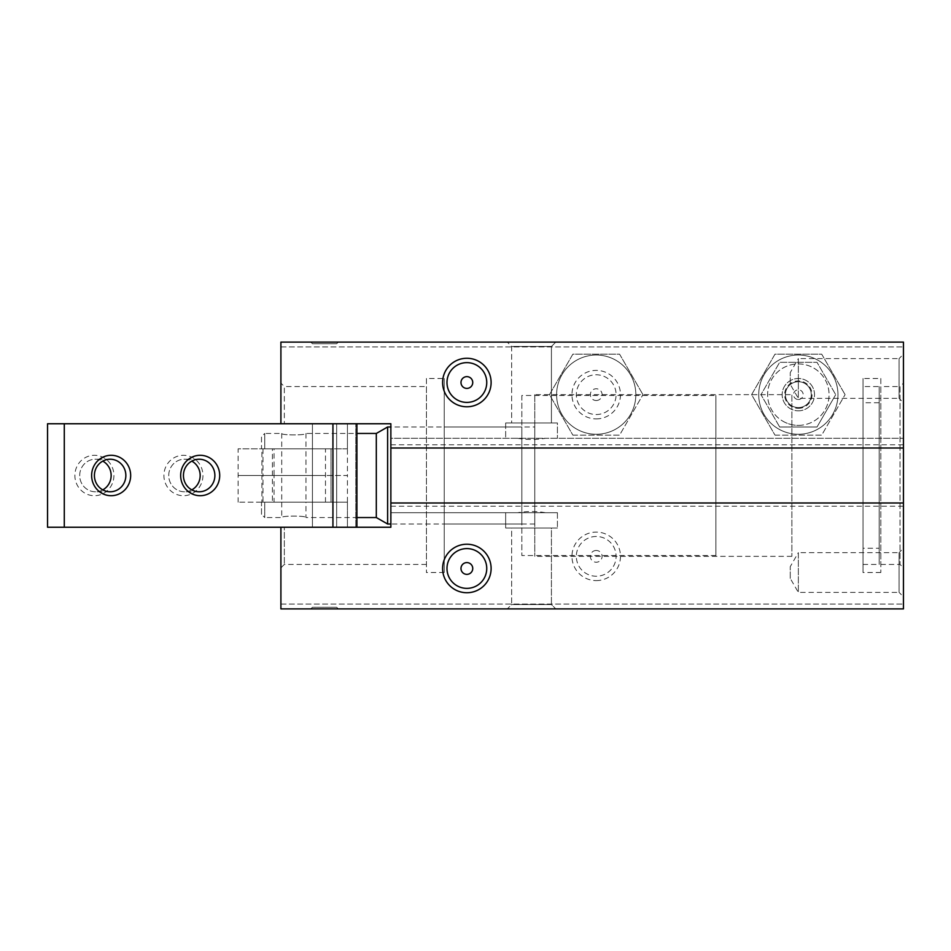 <?xml version="1.0" encoding="UTF-8"?>
<svg xmlns="http://www.w3.org/2000/svg" width="951" height="951" viewBox="0 0 951 951"><rect width="100%" height="100%" fill="white"/><g stroke="black" fill="none" stroke-linecap="round" stroke-linejoin="round"><path stroke-width="0.71" stroke-dasharray="4.75 3.57" d="M572.859 435.118L619.588 435.118L642.947 394.653L619.588 435.118L572.859 435.118L549.488 394.653L572.859 354.176L619.588 354.176L642.947 394.653L619.588 354.176L572.859 354.176L549.488 394.653L572.859 435.118M596.218 355.032A39.621 39.621 0 0 1 635.839 394.653A39.621 39.621 0 0 1 596.218 434.262A39.621 39.621 0 0 1 556.608 394.653A39.621 39.621 0 0 1 596.218 355.032M616.034 428.96A39.621 39.621 0 0 1 561.91 414.458A39.621 39.621 0 0 1 576.413 360.346A39.621 39.621 0 0 1 630.525 374.837A39.621 39.621 0 0 1 616.034 428.96M280.902 342.098L903.45 342.098L903.45 512.696L903.45 502.984L903.45 512.696L903.45 502.984L390.861 502.984L390.861 438.304L390.861 448.016L903.45 448.016L903.45 438.304L903.45 448.016L390.861 448.016L390.861 423.754L280.902 423.754L280.902 342.098L280.902 346.949L280.902 342.098L903.45 342.098L280.902 342.098M778.536 428.96A39.621 39.621 0 0 0 832.66 414.458A39.621 39.621 0 0 0 818.157 360.346A39.621 39.621 0 0 0 764.033 374.837A39.621 39.621 0 0 0 778.536 428.96M774.982 435.118L821.712 435.118L845.082 394.653L821.712 435.118L774.982 435.118L751.611 394.653L774.982 354.176L821.712 354.176L845.082 394.653L821.712 354.176L774.982 354.176L751.611 394.653L774.982 435.118M798.341 434.262A39.621 39.621 0 0 0 837.962 394.653A39.621 39.621 0 0 0 798.341 355.032A39.621 39.621 0 0 0 758.732 394.653A39.621 39.621 0 0 0 798.341 434.262M782.982 421.257A30.717 30.717 0 0 0 824.957 410.012A30.717 30.717 0 0 0 813.711 368.049A30.717 30.717 0 0 0 771.737 379.294A30.717 30.717 0 0 0 782.982 421.257M779.665 426.999L817.016 426.999L835.703 394.653L817.016 426.999L779.665 426.999L760.99 394.653L779.665 362.307L817.016 362.307L835.703 394.653L817.016 362.307L779.665 362.307L760.99 394.653L779.665 426.999M798.341 425.37A30.717 30.717 0 0 0 829.07 394.653A30.717 30.717 0 0 0 798.341 363.924A30.717 30.717 0 0 0 767.623 394.653A30.717 30.717 0 0 0 798.341 425.37M798.341 410.82A16.167 16.167 0 0 0 814.52 394.653A16.167 16.167 0 0 0 798.341 378.486A16.167 16.167 0 0 0 782.174 394.653A16.167 16.167 0 0 0 798.341 410.82A16.167 16.167 0 0 0 814.52 394.653A16.167 16.167 0 0 0 798.341 378.486A16.167 16.167 0 0 0 782.174 394.653A16.167 16.167 0 0 0 798.341 410.82M798.341 408.336A13.683 13.683 0 0 0 812.035 394.653A13.683 13.683 0 0 0 798.341 380.959A13.683 13.683 0 0 0 784.658 394.653A13.683 13.683 0 0 0 798.341 408.336M798.341 407.587A12.934 12.934 0 0 0 811.286 394.653A12.934 12.934 0 0 0 798.341 381.72A12.934 12.934 0 0 0 785.407 394.653A12.934 12.934 0 0 0 798.341 407.587A12.934 12.934 0 0 0 811.286 394.653A12.934 12.934 0 0 0 798.341 381.72A12.934 12.934 0 0 0 785.407 394.653A12.934 12.934 0 0 0 798.341 407.587A12.934 12.934 0 0 0 811.286 394.653A12.934 12.934 0 0 0 798.341 381.72A12.934 12.934 0 0 0 785.407 394.653A12.934 12.934 0 0 0 798.341 407.587M280.902 423.754L280.902 383.134L280.902 423.754L356.91 423.754L47.55 423.754L390.861 423.754L390.861 527.246L390.861 502.984L390.861 512.696L390.861 502.984L903.45 502.984L903.45 608.902L903.45 604.051L903.45 608.902L280.902 608.902L280.902 527.246L390.861 527.246L390.861 423.754M336.69 423.754L312.439 423.754L336.69 423.754L312.439 423.754L336.69 423.754L336.69 527.246L312.439 527.246L336.69 527.246L312.439 527.246L336.69 527.246L312.439 527.246L336.69 527.246L312.439 527.246L336.69 527.246L336.69 423.754L312.439 423.754L312.439 527.246L312.439 423.754L336.69 423.754L336.69 527.246L336.69 423.754L312.439 423.754L312.439 527.246L312.439 423.754L336.69 423.754M596.218 580.609A24.25 24.25 0 0 0 620.48 556.347A24.25 24.25 0 0 0 596.218 532.096A24.25 24.25 0 0 0 571.967 556.347A24.25 24.25 0 0 0 596.218 580.609M310.822 608.902L338.306 608.902L310.822 608.902L338.306 608.902L310.822 608.902L312.439 607.285L336.69 607.285L312.439 607.285L310.822 608.902M507.287 608.902L555.8 608.902L507.287 608.902L555.8 608.902L507.287 608.902L511.662 604.527L551.425 604.527L511.662 604.527L551.425 604.527L555.8 608.902L551.425 604.527L511.662 604.527L507.287 608.902M280.902 608.902L903.45 608.902L280.902 608.902L280.902 604.051L280.902 608.902M347.436 502.176L261.894 502.176L261.894 475.5L325.48 475.5L261.894 475.5L261.894 448.824L274.054 448.824L274.054 475.5L238.107 475.5L274.054 475.5L274.054 502.176L238.107 502.176L347.436 502.176L347.436 527.246L347.436 475.5L238.107 475.5L347.436 475.5L347.436 423.754L47.55 423.754L47.55 527.246L356.91 527.246L47.55 527.246L356.91 527.246L284.337 527.246L284.337 564.43L284.337 527.246L280.902 527.246L280.902 567.866L280.902 527.246L390.861 527.246M517.653 438.304L390.861 438.304L390.861 448.016L390.861 438.304L903.45 438.304L545.422 438.304C536.15 439.873 526.89 439.873 517.653 438.304L545.422 438.304M310.822 342.098L338.306 342.098L310.822 342.098L338.306 342.098L310.822 342.098L312.439 343.715L336.69 343.715L338.306 342.098L336.69 343.715L312.439 343.715L310.822 342.098M507.287 342.098L555.8 342.098L507.287 342.098L555.8 342.098L507.287 342.098L511.662 346.473L511.662 422.945L551.425 422.945L511.662 422.945L551.425 422.945L511.662 422.945L511.662 346.473L551.425 346.473L511.662 346.473L551.425 346.473L551.425 422.945L551.425 346.473L555.8 342.098L551.425 346.473L511.662 346.473L507.287 342.098M280.902 346.949L903.45 346.949L280.902 346.949M903.45 383.134L903.45 567.866L903.45 383.134L900.015 386.57L900.015 564.43L903.45 567.866M903.45 548.263L903.45 596.776L903.45 548.263L899.075 552.638L899.075 592.402L903.45 596.776M903.45 354.224L903.45 402.737L903.45 354.224L899.075 358.598L899.075 398.362L903.45 402.737M390.861 512.696L517.653 512.696C526.937 511.127 536.186 511.127 545.422 512.696L390.861 512.696M545.422 512.696L505.67 512.696L557.417 512.696L505.67 512.696L505.67 528.055L557.417 528.055L505.67 528.055L557.417 528.055L505.67 528.055L505.67 512.696L517.653 512.696M505.67 422.945L505.67 438.304L505.67 422.945L557.417 422.945L505.67 422.945L557.417 422.945L557.417 438.304L557.417 422.945L505.67 422.945M557.417 512.696L557.417 528.055L557.417 512.696M511.662 528.055L551.425 528.055L511.662 528.055L511.662 604.527L511.662 528.055L551.425 528.055L551.425 604.527L551.425 528.055L511.662 528.055M280.902 604.051L903.45 604.051L280.902 604.051M336.69 607.285L338.306 608.902L336.69 607.285L312.439 607.285L336.69 607.285M466.858 588.36A19.876 19.876 0 0 0 486.746 568.472A19.876 19.876 0 0 0 466.858 548.596A19.876 19.876 0 0 0 446.982 568.472A19.876 19.876 0 0 0 466.858 588.36M390.861 448.016L903.45 448.016M390.861 502.984L903.45 502.984M899.075 398.362L899.075 358.598L798.341 358.598L798.341 398.362L798.341 358.598L790.257 372.602L790.257 384.359L798.341 398.362L899.075 398.362M790.257 384.359L790.257 372.602M899.075 592.402L899.075 552.638L798.341 552.638L798.341 592.402L798.341 552.638L790.257 566.641L790.257 578.398L798.341 592.402L899.075 592.402M790.257 578.398L790.257 566.641M880.816 564.43L900.015 564.43L900.015 386.57L880.816 386.57L880.816 564.43L880.816 386.57M880.816 378.486L880.816 572.514L880.816 378.486L863.021 378.486L863.021 572.514L863.021 378.486M880.816 572.514L863.021 572.514M863.021 386.57L863.021 564.43L863.021 386.57L879.2 386.57L879.2 564.43L879.2 386.57M863.021 564.43L879.2 564.43M879.2 402.737L879.2 548.263L879.2 402.737L863.021 402.737L863.021 548.263L879.2 548.263M863.021 548.263L863.021 402.737M336.69 343.715L312.439 343.715L336.69 343.715M466.858 402.404A19.876 19.876 0 0 0 486.746 382.528A19.876 19.876 0 0 0 466.858 362.64A19.876 19.876 0 0 0 446.982 382.528A19.876 19.876 0 0 0 466.858 402.404M426.44 386.57L426.44 564.43L426.44 386.57L284.337 386.57L284.337 423.754L284.337 386.57L280.902 383.134M426.44 564.43L284.337 564.43L280.902 567.866M426.44 378.486L426.44 572.514L426.44 378.486L444.224 378.486L444.224 572.514L444.224 378.486M444.224 572.514L426.44 572.514M444.224 426.987L444.224 524.013L444.224 426.987L534.771 426.987L534.771 524.013L534.771 426.987M534.771 524.013L444.224 524.013M534.771 394.653L534.771 556.347L534.771 394.653L791.874 394.653L791.874 556.347L791.874 394.653M791.874 556.347L534.771 556.347M596.218 536.471A19.876 19.876 0 0 0 576.342 556.347A19.876 19.876 0 0 0 596.218 576.235A19.876 19.876 0 0 0 616.105 556.347A19.876 19.876 0 0 0 596.218 536.471A19.876 19.876 0 0 0 576.342 556.347A19.876 19.876 0 0 0 596.218 576.235A19.876 19.876 0 0 0 616.105 556.347A19.876 19.876 0 0 0 596.218 536.471M596.218 550.474A5.872 5.872 0 0 0 590.345 556.347A5.872 5.872 0 0 0 596.218 562.231A5.872 5.872 0 0 0 602.102 556.347A5.872 5.872 0 0 0 596.218 550.474M596.218 418.904A24.25 24.25 0 0 0 620.48 394.653A24.25 24.25 0 0 0 596.218 370.391A24.25 24.25 0 0 0 571.967 394.653A24.25 24.25 0 0 0 596.218 418.904M596.218 414.529A19.876 19.876 0 0 0 616.105 394.653A19.876 19.876 0 0 0 596.218 374.765A19.876 19.876 0 0 0 576.342 394.653A19.876 19.876 0 0 0 596.218 414.529A19.876 19.876 0 0 0 616.105 394.653A19.876 19.876 0 0 0 596.218 374.765A19.876 19.876 0 0 0 576.342 394.653A19.876 19.876 0 0 0 596.218 414.529M596.218 400.526A5.872 5.872 0 0 0 602.102 394.653A5.872 5.872 0 0 0 596.218 388.769A5.872 5.872 0 0 0 590.345 394.653A5.872 5.872 0 0 0 596.218 400.526M376.311 517.546L376.311 433.454M387.628 524.013L387.628 426.987M521.837 426.987L521.837 524.013L521.837 426.987L390.861 426.987M521.837 524.013L390.861 524.013M521.837 395.461L521.837 555.539L521.837 395.461L715.877 395.461L715.877 555.539L715.877 395.461M715.877 555.539L521.837 555.539M261.501 514.313L261.501 502.176L264.735 502.176L261.501 502.176L261.501 514.313L264.735 517.546L264.735 502.176L331.031 502.176L331.031 448.824L331.031 502.176L264.735 502.176L264.735 517.546L281.722 517.546C280.973 515.597 306.721 515.62 305.972 517.546C306.709 515.62 280.985 515.608 281.722 517.546L281.722 502.176L305.972 502.176L305.972 517.546L356.91 517.546L356.91 433.454L305.972 433.454C306.709 435.38 280.985 435.392 281.722 433.454L264.735 433.454L264.735 448.824L331.031 448.824L264.735 448.824L264.735 433.454L261.501 436.687L261.501 448.824L264.735 448.824L261.501 448.824L261.501 436.687M281.722 433.454C280.973 435.403 306.721 435.38 305.972 433.454L305.972 448.824L281.722 448.824L305.972 448.824L305.972 475.5L281.722 475.5L305.972 475.5L305.972 502.176L281.722 502.176L305.972 502.176L281.722 502.176L281.722 475.5L305.972 475.5L281.722 475.5L281.722 448.824L305.972 448.824L281.722 448.824L281.722 433.454M262.999 448.824L262.999 475.5L272.402 475.5L262.999 475.5L262.999 502.176L272.402 502.176L272.402 448.824M202.955 475.5A20.209 19.519 90 0 1 183.436 495.709A20.209 19.519 90 0 1 163.917 475.5A20.209 19.519 90 0 1 183.436 455.291A20.209 19.519 90 0 1 202.955 475.5A20.209 19.519 -90 0 1 183.436 495.709A20.209 19.519 -90 0 1 163.917 475.5A20.209 19.519 -90 0 1 183.436 455.291A20.209 19.519 -90 0 1 202.955 475.5M113.93 475.5A20.209 19.519 90 0 1 94.411 495.709A20.209 19.519 90 0 1 74.879 475.5A20.209 19.519 90 0 1 94.411 455.291A20.209 19.519 90 0 1 113.93 475.5A20.209 19.519 -90 0 1 94.411 495.709A20.209 19.519 -90 0 1 74.879 475.5A20.209 19.519 -90 0 1 94.411 455.291A20.209 19.519 -90 0 1 113.93 475.5M219.705 475.5A20.209 19.519 90 0 1 200.174 495.709A20.209 19.519 90 0 1 180.654 475.5A20.209 19.519 90 0 1 200.174 455.291A20.209 19.519 90 0 1 219.705 475.5M130.667 475.5A20.209 19.519 90 0 1 111.148 495.709A20.209 19.519 90 0 1 91.629 475.5A20.209 19.519 90 0 1 111.148 455.291A20.209 19.519 90 0 1 130.667 475.5M64.288 527.246L64.288 423.754M94.411 475.5A16.274 15.715 90 0 1 110.126 459.226A16.274 15.715 90 0 1 125.853 475.5A16.274 15.715 90 0 1 110.126 491.774A16.274 15.715 90 0 1 94.411 475.5M111.148 475.5A16.274 15.715 90 0 1 95.421 491.774A16.274 15.715 90 0 1 79.706 475.5A16.274 15.715 90 0 1 95.421 459.226A16.274 15.715 90 0 1 111.148 475.5M183.436 475.5A16.274 15.715 90 0 1 199.151 459.226A16.274 15.715 90 0 1 214.878 475.5A16.274 15.715 90 0 1 199.151 491.774A16.274 15.715 90 0 1 183.436 475.5M200.174 475.5A16.274 15.715 90 0 1 184.458 491.774A16.274 15.715 90 0 1 168.731 475.5A16.274 15.715 90 0 1 184.458 459.226A16.274 15.715 90 0 1 200.174 475.5M274.054 502.176L272.402 502.176M261.894 502.176L262.999 502.176M261.894 448.824L347.436 448.824L347.436 423.754L356.91 423.754M347.436 448.824L238.107 448.824L238.107 502.176M356.91 527.246L280.902 527.246M102.779 489.884A16.274 15.715 -90 0 1 79.706 475.5A16.274 15.715 -90 0 1 102.779 461.116M191.805 489.884A16.274 15.715 -90 0 1 168.731 475.5A16.274 15.715 -90 0 1 191.805 461.116M274.054 448.824L238.107 448.824M798.341 399.503A4.85 4.85 0 0 0 803.191 394.653A4.85 4.85 0 0 0 798.341 389.803A4.85 4.85 0 0 0 793.491 394.653A4.85 4.85 0 0 0 798.341 399.503M390.861 444.783L903.45 444.783M390.861 506.217L903.45 506.217M325.48 502.176L325.48 448.824M355.805 527.246L355.805 423.754L355.805 527.246M332.933 527.246L332.933 423.754M110.126 491.774L95.421 491.774L110.126 491.774M110.126 459.226L95.421 459.226L110.126 459.226M199.151 491.774L184.458 491.774L199.151 491.774M199.151 459.226L184.458 459.226L199.151 459.226"/><path stroke-width="1.43" d="M903.45 448.016L903.45 608.902L280.902 608.902L280.902 527.246L390.861 527.246L390.861 448.016L903.45 448.016L903.45 342.098L280.902 342.098L280.902 423.754L47.55 423.754L47.55 527.246L64.288 527.246L64.288 423.754M390.861 426.987L387.628 426.987L376.311 433.454L356.91 433.454L356.91 423.754L390.861 423.754L280.902 423.754M390.861 448.016L390.861 423.754M466.858 406.778A24.25 24.25 0 0 0 491.12 382.528A24.25 24.25 0 0 0 466.858 358.265A24.25 24.25 0 0 0 442.607 382.528A24.25 24.25 0 0 0 466.858 406.778M466.858 592.735A24.25 24.25 0 0 0 491.12 568.472A24.25 24.25 0 0 0 466.858 544.222A24.25 24.25 0 0 0 442.607 568.472A24.25 24.25 0 0 0 466.858 592.735M390.861 502.984L903.45 502.984M466.858 548.596A19.876 19.876 0 0 0 446.982 568.472A19.876 19.876 0 0 0 466.858 588.36A19.876 19.876 0 0 0 486.746 568.472A19.876 19.876 0 0 0 466.858 548.596M466.858 562.6A5.872 5.872 0 0 0 460.985 568.472A5.872 5.872 0 0 0 466.858 574.356A5.872 5.872 0 0 0 472.742 568.472A5.872 5.872 0 0 0 466.858 562.6M466.858 362.64A19.876 19.876 0 0 0 446.982 382.528A19.876 19.876 0 0 0 466.858 402.404A19.876 19.876 0 0 0 486.746 382.528A19.876 19.876 0 0 0 466.858 362.64M466.858 376.644A5.872 5.872 0 0 0 460.985 382.528A5.872 5.872 0 0 0 466.858 388.4A5.872 5.872 0 0 0 472.742 382.528A5.872 5.872 0 0 0 466.858 376.644M376.311 433.454L376.311 517.546L356.91 517.546L356.91 527.246L390.861 527.246M387.628 426.987L387.628 524.013L376.311 517.546M390.861 524.013L387.628 524.013M280.902 527.246L64.288 527.246M219.705 475.5A20.209 19.519 -90 0 1 200.174 495.709A20.209 19.519 -90 0 1 180.654 475.5A20.209 19.519 -90 0 1 200.174 455.291A20.209 19.519 -90 0 1 219.705 475.5M130.667 475.5A20.209 19.519 -90 0 1 111.148 495.709A20.209 19.519 -90 0 1 91.629 475.5A20.209 19.519 -90 0 1 111.148 455.291A20.209 19.519 -90 0 1 130.667 475.5M94.411 475.5A16.274 15.715 -90 0 1 110.126 459.226A16.274 15.715 -90 0 1 125.853 475.5A16.274 15.715 -90 0 1 110.126 491.774A16.274 15.715 -90 0 1 94.411 475.5M102.779 461.116A16.274 15.715 -90 0 1 102.779 489.884M183.436 475.5A16.274 15.715 -90 0 1 199.151 459.226A16.274 15.715 -90 0 1 214.878 475.5A16.274 15.715 -90 0 1 199.151 491.774A16.274 15.715 -90 0 1 183.436 475.5M191.805 461.116A16.274 15.715 -90 0 1 191.805 489.884M332.933 527.246L332.933 423.754M356.91 423.754L356.91 527.246"/></g></svg>
